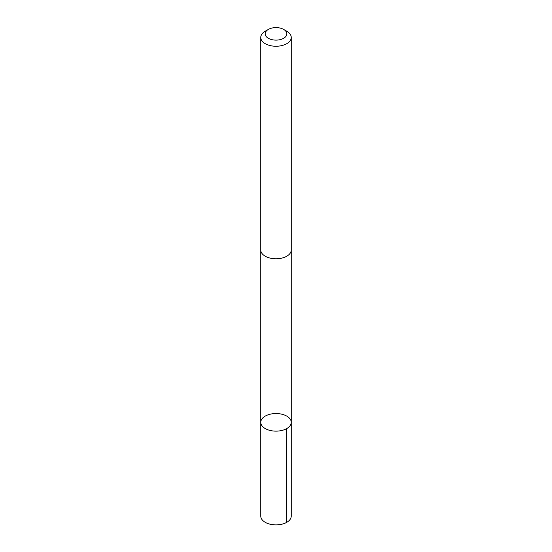 <?xml version="1.0" encoding="UTF-8"?>
<svg xmlns="http://www.w3.org/2000/svg" width="552" height="552" viewBox="0 0 552 552"><rect width="100%" height="100%" fill="white"/><g stroke="black" fill="none" stroke-linecap="round" stroke-linejoin="round"><path stroke-width="0.83" d="M270.956 414.034A15.242 8.797 180 0 1 291.242 422.342A15.242 8.797 180 0 1 276 431.14A15.242 8.797 180 0 1 260.758 422.342A15.242 8.797 180 0 1 270.956 414.034M260.758 516.092A15.242 8.797 0 0 0 281.044 524.4A15.242 8.797 0 0 0 291.242 516.092L291.242 422.342A15.242 8.797 180 0 1 276 431.14A15.242 8.797 180 0 1 260.758 422.342L260.758 516.092M268.334 29.435L265.222 31.229A15.242 8.797 0 0 0 260.758 37.453L260.758 249.994A15.242 8.797 0 0 0 281.044 258.295A15.242 8.797 0 0 0 291.242 249.994L291.242 37.453A15.242 8.797 0 0 0 286.778 31.229L283.666 29.435A10.84 6.258 0 0 0 268.334 29.435A10.84 6.258 0 0 0 266.823 37.191A10.84 6.258 0 0 0 279.588 39.765A10.84 6.258 0 0 0 283.666 29.435M260.758 37.453A15.242 8.797 0 0 0 281.044 45.754A15.242 8.797 0 0 0 291.242 37.453M286.778 428.559L286.778 522.316M260.765 250.284L260.758 422.342M291.235 250.284L291.242 422.342"/></g></svg>
